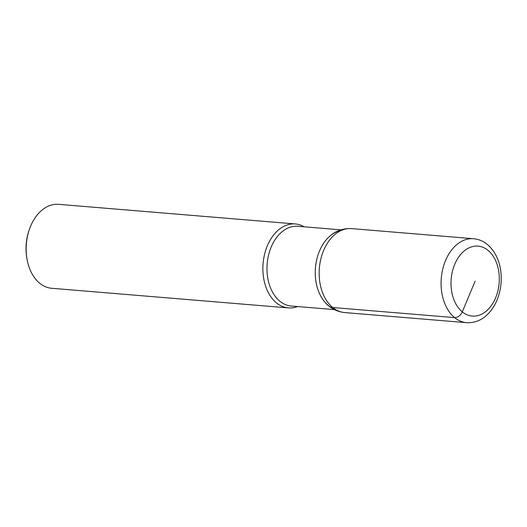 <?xml version="1.0" encoding="UTF-8"?>
<svg xmlns="http://www.w3.org/2000/svg" width="527" height="527" viewBox="0 0 527 527"><rect width="100%" height="100%" fill="white"/><g stroke="black" fill="none" stroke-linecap="round" stroke-linejoin="round"><path stroke-width="0.79" d="M304.165 226.794A42.114 28.886 94.7 0 0 295.364 223.955A42.114 28.886 94.7 0 0 264.547 254.396A42.114 28.886 94.7 0 0 276.425 302.854A42.114 28.886 94.7 0 0 288.394 307.9A42.114 28.886 94.7 0 0 297.557 306.543M295.351 223.955L58.616 204.331A42.114 28.886 94.7 0 0 29.169 230.022A42.114 28.886 94.7 0 0 26.844 258.098A42.114 28.886 94.7 0 0 39.69 283.23A42.114 28.886 94.7 0 0 51.659 288.276L288.394 307.9M26.844 258.098L26.66 256.906A38.609 26.475 -85.3 0 1 28.787 231.169L29.176 230.009M341.186 230.503A40.012 27.437 94.7 0 0 316.108 262.663A40.012 27.437 94.7 0 0 328.11 305.225A14.038 9.236 129.3 0 0 332.702 307.518A42.114 28.886 94.7 0 0 344.665 312.564L466.579 322.669A42.114 28.886 -85.3 0 1 454.617 317.623L332.702 307.518A42.114 28.886 94.7 0 1 320.824 259.073A42.114 28.886 94.7 0 1 351.628 228.619L473.536 238.724A42.114 28.886 -85.3 0 0 442.733 269.178A42.114 28.886 -85.3 0 0 454.617 317.623A7.022 4.618 129.3 0 0 462.278 311.892L475.15 281.115M340.929 229.844L297.821 226.274A40.012 27.437 94.7 0 0 268.559 255.193A40.012 27.437 94.7 0 0 279.844 301.227A40.012 27.437 94.7 0 0 291.214 306.022L334.322 309.593M351.628 228.619C340.936 228.026 333.459 232.763 329.494 236.452A40.012 27.437 94.7 0 0 324.105 301.161M488.022 250.345A35.098 24.071 94.7 0 0 451.007 282.004A35.098 24.071 94.7 0 0 486.421 311.002A35.098 24.071 94.7 0 0 488.022 250.345M466.579 322.669C476.125 323.209 483.075 318.749 487.001 314.929C492.126 310.054 495.933 303.835 498.423 296.286C501.157 287.801 501.895 279.139 500.65 270.298C498.983 259.291 494.563 250.687 487.383 244.495C483.259 241.116 478.641 239.192 473.536 238.724M324.131 301.187C327.432 305.482 334.026 311.391 344.665 312.564"/></g></svg>
